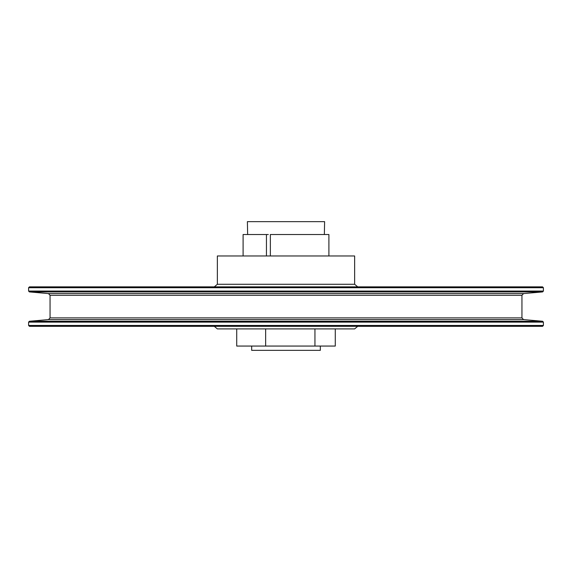 <?xml version="1.0" encoding="UTF-8"?>
<svg xmlns="http://www.w3.org/2000/svg" width="572" height="572" viewBox="0 0 572 572"><rect width="100%" height="100%" fill="white"/><g stroke="black" fill="none" stroke-linecap="round" stroke-linejoin="round"><path stroke-width="0.86" d="M251.68 346.06L251.68 350.35L320.32 350.35L320.32 346.06M247.647 234.52L247.39 221.65L324.61 221.65L324.353 234.52M328.9 255.97L328.9 234.52L270.356 234.52L270.356 255.97M266.445 255.97L266.445 234.52L268.325 234.52M243.1 255.97L243.1 234.52L266.445 234.52M335.285 328.9L335.285 346.06L236.715 346.06L236.715 328.9M314.943 346.06L314.943 328.9M265.651 346.06L265.651 328.9M214.293 326.326L217.36 328.9L354.64 328.9L357.707 326.326M542.542 286.858L29.458 286.858L28.6 287.716L543.4 287.716L542.542 286.858M517.66 326.326L29.458 326.326L542.542 326.326L543.4 325.468L28.6 325.468L28.6 322.122L543.4 322.122L542.613 321.271L29.386 321.271L28.6 322.122M214.293 286.858L217.36 284.284L354.64 284.284L357.707 286.858M217.36 284.284L217.36 255.97L354.64 255.97L354.64 284.284M543.4 291.062L28.6 291.062L29.386 291.913L542.613 291.913L543.4 291.062L543.4 287.716M542.613 291.913L523.516 293.586L48.484 293.586L29.386 291.913M48.484 293.586L50.05 295.295L521.95 295.295L521.95 317.889L50.05 317.889L48.484 319.598L523.516 319.598L542.613 321.271M28.6 291.062L28.6 287.716M543.4 325.468L543.4 322.122M48.484 319.598L29.386 321.271M28.6 325.468L29.458 326.326M523.516 293.586L521.95 295.295M50.05 317.889L50.05 295.295M521.95 317.889L523.516 319.598"/></g></svg>
